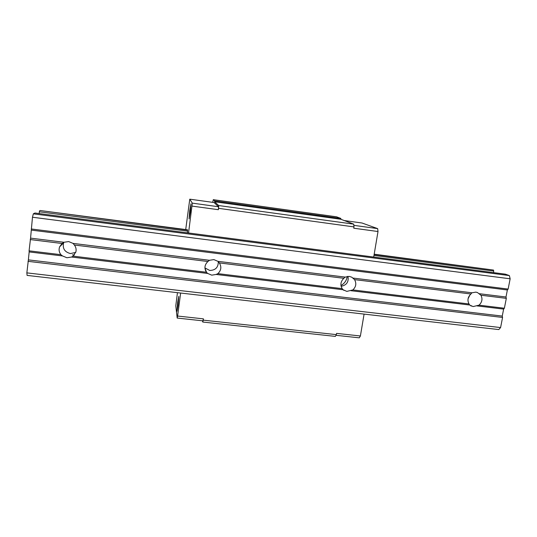 <?xml version="1.0" encoding="UTF-8"?>
<svg xmlns="http://www.w3.org/2000/svg" width="537" height="537" viewBox="0 0 537 537"><rect width="100%" height="100%" fill="white"/><g stroke="black" fill="none" stroke-linecap="round" stroke-linejoin="round"><path stroke-width="0.81" d="M177.673 302.291L178.767 296.377L178.076 305.425L176.982 311.312L177.673 302.291M189.702 210.719L191.004 203.751L190.367 211.994L189.071 218.942L189.702 210.719M335.974 335.296L359.266 337.827L360.401 335.981L364.086 314.105M373.705 257.048L378.008 231.528L377.659 228.621L362.025 223.009L344.244 220.546M187.641 230.105L40.107 210.517L187.527 229.789L187.561 231.125L39.369 211.8L39.127 213.565M187.359 232.83L187.561 231.125M185.715 229.554L189.776 199.173L192.32 203.14L188.541 232.984M177.445 292.665L175.794 305.801L177.183 318.058L202.905 320.851L203.429 318.857L177.599 316.038L177.183 318.058M177.599 316.038L180.633 293.034M192.085 206.101L218.378 209.698L218.566 208.343L353.984 226.909L353.769 228.212L378.008 231.528M212.726 202.348L213.29 199.677L336.558 216.82L340.814 218.418L214.646 200.905L213.29 199.677M192.32 203.14L218.525 206.745L218.378 209.698M218.707 205.543L214.599 201.764L340.881 219.271L353.722 224.151L218.707 205.543L218.566 208.343M377.659 228.621L353.836 225.345M360.401 335.981L336.551 333.376L336.35 334.625L203.255 320.153L203.429 318.857M189.776 199.173L214.062 202.53L218.525 206.745M214.646 200.905L214.599 201.764M336.35 334.625L335.363 336.397L202.758 322.039L202.436 320.797M202.758 322.039L203.255 320.153M340.814 218.418L340.881 219.271M353.722 224.151L353.984 226.909M217.928 261.338L345.15 277.092L349.292 276.407L351.795 277.206L354.548 279.616C356.642 283.388 356.071 286.825 352.843 289.933L346.828 291.39L343.083 289.752L216.116 274.454L217.868 273.635C221.21 270.42 221.707 266.849 219.351 262.922L217.928 261.338L213.88 259.599L209.484 260.291L207.913 261.506L74.368 245.013L73.052 243.395L68.662 241.569L63.99 242.268L30.569 238.133L32.475 217.237L510.15 278.797L508.136 289.074L507.371 289.98L31.381 230.111M341.116 286.308C346.627 285.194 348.902 281.885 347.956 276.367M73.146 256.156L71.562 257.035L207.691 273.44L206.443 272.252L73.146 256.156L75.939 251.705C76.422 249.282 75.898 247.054 74.368 245.013M500.591 327.57L26.85 272.877L27.098 275.4L498.786 329.577L500.591 327.57L502.572 317.448L502.256 316.078L28.374 259.881L29.173 251.927L62.514 255.941L66.903 257.747L71.562 257.035M63.863 242.335L63.614 242.892C62.373 248.483 64.648 252.041 70.441 253.558L75.737 252.444M340.955 285.469C344.539 283.496 346.627 280.489 347.211 276.448M353.037 278.065L471.949 292.793L475.856 292.121L477.453 292.531L480.917 295.216C482.77 298.847 482.139 302.163 479.011 305.17L473.11 306.573L469.64 305.009L350.95 290.705M468.076 298.74L470.023 294.84M72.414 254.867L74.361 254.954M207.691 273.44L211.746 275.152L216.116 274.454M204.933 267.936L209.732 270.46C215.498 270.292 218.351 267.366 218.297 261.673M209.484 260.291L73.052 243.395M207.913 261.506C204.55 264.748 204.06 268.332 206.443 272.252M508.136 289.074L31.287 228.97M343.083 289.752L342.176 288.644L217.868 273.635M205.577 270.769L206.007 270.896M61.406 244.1L61.533 244.946M502.256 316.078L503.625 309.104L477.004 305.895M471.949 292.793L470.922 293.981C467.781 297.015 467.156 300.337 469.036 303.969L352.843 289.933M470.922 293.981L354.548 279.616M507.371 289.98L505.995 297.008L479.326 293.705M33.328 213.833L509.351 275.582L505.371 274.159L34.918 213.014L33.328 213.833L32.475 217.237M345.15 277.092L343.868 278.294C340.626 281.428 340.062 284.878 342.176 288.644M343.868 278.294L219.351 262.922M63.99 242.268L62.077 243.496L59.62 246.832C58.647 249.624 59.063 252.242 60.876 254.679L29.079 250.833L30.569 238.133M62.077 243.496L30.22 239.562M480.917 295.216L506.317 298.357L504.377 308.238L479.011 305.17M374.182 254.189L493.483 270.064L374.135 254.471M506.317 298.357L505.995 297.008M469.64 305.009L469.036 303.969M26.85 272.877L28.374 259.881M502.572 317.448L28.018 261.338M493.59 272.628L493.711 271.044L373.974 255.431M62.514 255.941L60.876 254.679M29.079 250.833L29.173 251.927M39.624 210.766L39.369 211.8M493.483 270.064L493.711 271.044M509.351 275.582L510.15 278.797M504.377 308.238L503.625 309.104M204.946 268.232L206.624 272.474M470.774 305.822L471.278 306.07M63.614 242.892L59.62 246.832M342.921 289.611L343.969 290.403"/></g></svg>
